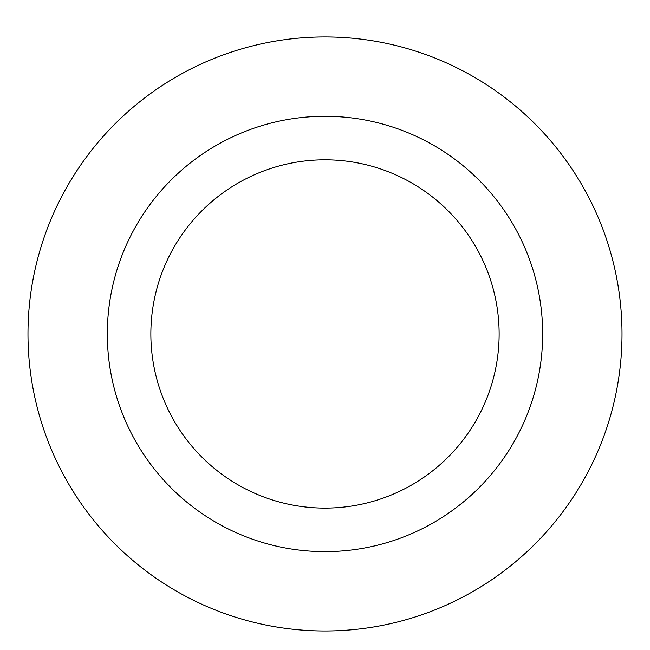 <?xml version="1.0" encoding="UTF-8"?>
<svg xmlns="http://www.w3.org/2000/svg" width="650" height="650" viewBox="0 0 650 650"><rect width="100%" height="100%" fill="white"/><g stroke="black" fill="none" stroke-linecap="round" stroke-linejoin="round"><path stroke-width="0.97" d="M325 159.819A174.135 174.135 0 0 1 475.808 421.021A174.135 174.135 0 0 1 174.192 421.021A174.135 174.135 0 0 1 325 159.819M325 116.285A217.669 217.669 0 0 1 513.508 442.788A217.669 217.669 0 0 1 136.492 442.788A217.669 217.669 0 0 1 325 116.285M325 36.944A297.009 297.009 0 0 1 582.221 482.462A297.009 297.009 0 0 1 67.779 482.462A297.009 297.009 0 0 1 325 36.944A297.009 297.009 0 0 1 582.221 482.462A297.009 297.009 0 0 1 67.779 482.462A297.009 297.009 0 0 1 325 36.944"/></g></svg>
